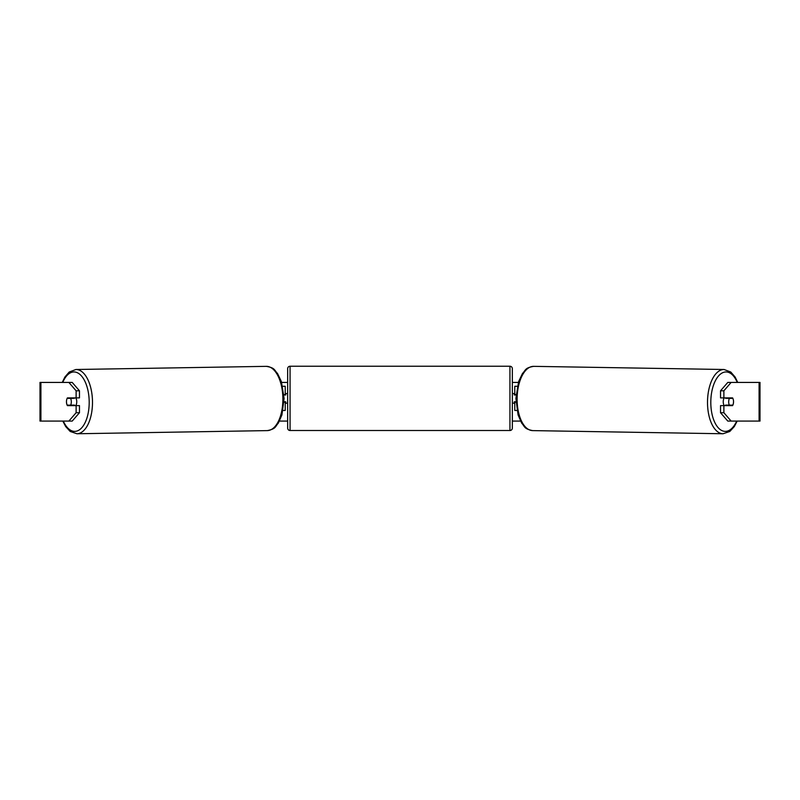 <?xml version="1.0" encoding="UTF-8"?>
<svg xmlns="http://www.w3.org/2000/svg" width="800" height="800" viewBox="0 0 800 800"><rect width="100%" height="100%" fill="white"/><g stroke="black" fill="none" stroke-linecap="round" stroke-linejoin="round"><path stroke-width="1.2" d="M517.3 386.29L514.77 386.29L514.77 394.51L516.08 394.51M516.97 410.45L514.77 410.45L514.77 401.76M515.98 402.24L514.77 402.24M724.23 405.62A4.83 2.42 -89.1 0 1 723.25 401.67A4.83 2.42 -89.1 0 1 724.2 397.89M728.69 401.76A4.83 2.42 -89.1 0 1 729.42 398.37L732.85 398.37A4.83 2.42 -89.1 0 1 733.52 401.76A4.83 2.42 -89.1 0 1 732.79 405.14L729.34 405.14A4.83 2.42 -89.1 0 1 728.69 401.76M725.9 397.89A4.83 2.42 -89.1 0 0 725.66 398.31L729.42 398.37M728.88 397.89A4.83 2.42 -89.1 0 1 729.11 398.31L729.48 398.32M725.88 405.62A4.83 2.42 -89.1 0 1 725.57 405.08L729.34 405.14M725.66 398.31L729.11 398.31M281.66 382.43L287.65 382.43M512.35 382.43L518.34 382.43M279.49 421.08L287.65 421.08M512.35 421.08L520.51 421.08M40.91 382.43L40 382.43L40 421.08L40.91 421.08L40.91 382.43L72.22 382.43L79.47 390.8L76.12 390.8L68.87 382.43M68.87 421.08L76.12 412.72L79.47 412.72L72.22 421.08L40.91 421.08M759.09 421.08L759.09 382.43L760 382.43L760 421.08L727.78 421.08L720.53 412.72L720.53 405.62L723.88 405.62L723.88 412.72L731.13 421.08M727.78 382.43L731.13 382.43L723.88 390.8L720.53 390.8L727.78 382.43M759.09 382.43L731.13 382.43M720.53 390.8L720.53 397.89L723.88 397.89L723.88 390.8M733.39 400.07A4.83 2.42 -90 0 1 732.58 405.62L723.88 405.62M723.88 397.89L732.58 397.89A4.83 2.42 -90 0 1 732.85 398.37M720.53 412.72L723.88 412.72M79.47 412.72L79.47 405.62L76.12 405.62L76.12 412.72M76.12 390.8L76.12 397.89L79.47 397.89L79.47 390.8M66.61 400.07A4.83 2.42 -90 0 0 66.46 401.76A4.83 2.42 -90 0 0 67.42 405.62L76.12 405.62M76.12 397.89L67.42 397.89A4.83 2.42 -90 0 0 67.15 398.37A4.83 2.42 -90.9 0 0 66.48 401.76A4.83 2.42 -90.9 0 0 67.21 405.14L70.66 405.14A4.83 2.42 -90.9 0 0 71.31 401.76A4.83 2.42 -90.9 0 0 70.58 398.37L67.15 398.37M285.23 394.99L283.92 394.51M285.23 394.51L285.23 386.29L282.7 386.29M283.03 410.45L285.23 410.45L285.23 401.76M284.02 402.24L285.23 402.24M290.07 366.24A2.42 2.42 0 0 0 287.65 368.66L287.65 428.09A2.42 2.42 0 0 0 290.07 430.51L509.93 430.51A2.42 2.42 0 0 0 512.35 428.09L512.35 368.66A2.42 2.42 0 0 0 509.93 366.24L290.07 366.24L290.07 430.51M516.05 394.99L514.28 394.99L514.28 393.54L512.35 393.54M515.96 401.76L514.28 401.76L514.28 403.21L512.35 403.21M287.65 393.54L285.72 393.54L285.72 394.99L283.95 394.99M284.04 401.76L285.72 401.76L285.72 403.21L287.65 403.21M75.77 405.62A4.83 2.42 -90.9 0 0 76.75 401.67A4.83 2.42 -90.9 0 0 75.8 397.89M70.66 405.14L74.43 405.08A4.83 2.42 -90.9 0 1 74.12 405.62M70.52 398.32L70.89 398.31A4.83 2.42 -90.9 0 1 71.12 397.89M70.58 398.37L74.34 398.31A4.83 2.42 -90.9 0 0 74.1 397.89M74.34 398.31L70.89 398.31M723.04 433.76L532.65 430.61A32.13 16.07 -89.1 0 1 517.12 398.48A32.13 16.07 -89.1 0 1 533.72 366.35L724.11 369.5A32.13 16.07 90.9 0 0 707.51 401.63A32.13 16.07 90.9 0 0 723.04 433.76L729.79 431.47L734.29 426.61L737.19 421.08M736.67 421.08A29.72 14.86 -89.1 0 1 720.14 429.52A29.72 14.86 -89.1 0 1 710.81 401.67A29.72 14.86 -89.1 0 1 720.89 373.77A29.72 14.86 -89.1 0 1 737.23 382.43M509.93 430.51L509.93 366.24M76.96 433.76L267.35 430.61A32.13 16.07 -90.9 0 0 282.88 398.48A32.13 16.07 -90.9 0 0 266.28 366.35L75.89 369.5A32.13 16.07 89.1 0 1 92.49 401.63A32.13 16.07 89.1 0 1 76.96 433.76L70.21 431.47L65.71 426.61L62.81 421.08M63.33 421.08A29.72 14.86 -90.9 0 0 79.86 429.52A29.72 14.86 -90.9 0 0 89.19 401.67A29.72 14.86 -90.9 0 0 79.11 373.77A29.72 14.86 -90.9 0 0 62.77 382.43M724.11 369.5L730.77 372.02L735.11 377.02L737.75 382.43M533.72 366.35C524.72 367.88 525.88 370.1 522.47 373.49L518.63 381.52L515.91 398.45L518.08 414.94L521.64 423.09C524.94 426.6 523.72 428.78 532.65 430.61M267.35 430.61C276.28 428.78 275.06 426.6 278.36 423.09L281.92 414.94L284.09 398.45L281.37 381.52L277.53 373.49C274.12 370.1 275.28 367.88 266.28 366.35M75.89 369.5L69.23 372.02L64.89 377.02L62.25 382.43"/></g></svg>

